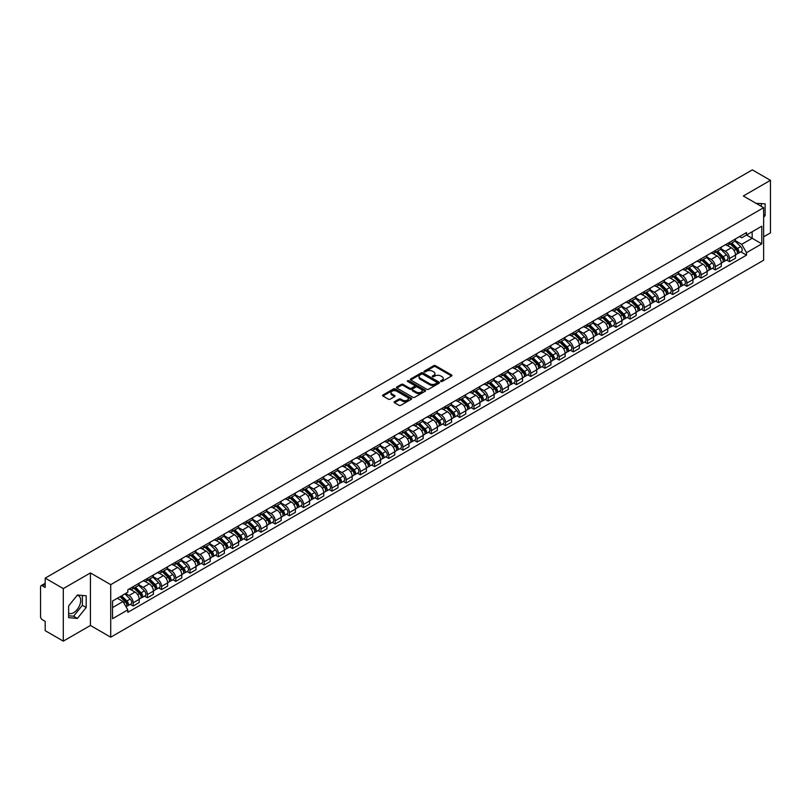 <?xml version="1.0" encoding="UTF-8"?>
<svg xmlns="http://www.w3.org/2000/svg" width="811" height="811" viewBox="0 0 811 811"><rect width="100%" height="100%" fill="white"/><g stroke="black" fill="none" stroke-linecap="round" stroke-linejoin="round"><path stroke-width="1.22" d="M440.839 381.474A0.882 0.507 0 0 0 442.086 381.474L451.575 376A1.267 0.73 0 0 0 451.95 375.483A1.267 0.73 0 0 0 451.575 374.966L435.497 365.68A1.267 0.73 0 0 0 433.713 365.68L424.224 371.164A0.882 0.507 0 0 0 425.471 371.884L426.698 371.174A4.045 2.332 0 0 1 432.415 371.174L433.753 371.945A4.045 2.332 0 0 1 434.939 373.597A4.045 2.332 0 0 1 433.753 375.25L432.527 375.959A0.882 0.507 0 0 0 433.784 376.679L435.01 375.969A4.045 2.332 0 0 1 440.728 375.969L442.066 376.74A4.045 2.332 0 0 1 443.252 378.392A4.045 2.332 0 0 1 442.066 380.045L440.839 380.754A0.882 0.507 0 0 0 440.839 381.474L440.839 380.754M756.166 203.399A10.036 5.799 -60 0 1 757.545 203.835A10.036 5.799 -60 0 1 758.609 204.798M77.126 595.365A10.036 5.799 -60 0 1 78.606 595.821A10.036 5.799 -60 0 1 80.147 603.86A10.036 5.799 -60 0 1 73.588 612.71A10.036 5.799 -60 0 1 68.631 613.238M394.501 401.678A1.267 0.73 0 0 0 394.126 402.195A1.267 0.73 0 0 0 394.501 402.712L399.012 405.318A1.267 0.73 0 0 0 400.796 405.318L411.339 399.235A1.267 0.73 0 0 0 411.704 398.718A1.267 0.73 0 0 0 411.339 398.201L395.251 388.915A1.267 0.73 0 0 0 393.467 388.915L382.924 394.998A1.267 0.73 0 0 0 382.559 395.515A1.267 0.73 0 0 0 382.924 396.032L388.378 399.174A1.267 0.73 0 0 0 390.162 399.174L394.673 396.579A1.267 0.73 0 0 0 395.048 396.062A1.267 0.73 0 0 0 394.673 395.545L391.977 393.984A3.376 1.946 0 0 1 390.983 392.605A3.376 1.946 0 0 1 393.071 390.801A3.376 1.946 0 0 1 396.751 391.226L407.335 397.339A3.376 1.946 0 0 1 408.328 398.718A3.376 1.946 0 0 1 406.24 400.522A3.376 1.946 0 0 1 402.56 400.097L400.796 399.073A1.267 0.73 0 0 0 399.012 399.073L394.501 401.678L394.501 402.712L399.012 400.127L399.012 399.073M110.722 584.65L90.426 572.931L63.299 588.593L45.193 578.131L752.334 169.864L770.45 180.326L743.332 195.978L763.627 207.697L110.722 584.65L110.722 637.193L763.627 260.24L763.627 207.697M426.789 389.28A1.267 0.73 0 0 0 428.573 389.28L439.116 383.187A1.267 0.73 0 0 0 439.491 382.67A1.267 0.73 0 0 0 439.116 382.163L423.038 372.878A1.267 0.73 0 0 0 421.254 372.878L410.711 378.96A1.267 0.73 0 0 0 410.336 379.477A1.267 0.73 0 0 0 410.711 379.994L426.789 389.28M407.984 381.667A0.882 0.507 0 0 1 408.876 381.788L425.207 391.216L414.685 397.299A1.267 0.73 0 0 1 412.9 397.299L396.822 388.013L401.333 385.428L401.333 384.373L396.822 386.979A1.267 0.73 0 0 0 396.447 387.496A1.267 0.73 0 0 0 396.822 388.013L396.822 386.979M401.333 385.428A1.267 0.73 0 0 1 403.118 385.428L403.118 384.373A1.267 0.73 0 0 0 401.333 384.373M403.118 384.373L409.636 388.145A1.267 0.73 0 0 0 411.42 388.145L414.421 386.411A1.267 0.73 0 0 0 414.786 385.894A1.267 0.73 0 0 0 414.421 385.387L407.629 381.464A0.882 0.507 0 0 1 408.876 380.744L425.228 390.182A1.267 0.73 0 0 1 425.593 390.699A1.267 0.73 0 0 1 425.228 391.206L425.228 390.182M63.299 588.593L63.299 641.136L45.193 630.674L45.193 621.378L42.375 619.746A2.575 1.49 -120 0 1 40.55 616.593L40.55 586.86A2.575 1.49 -120 0 1 41.087 585.674L45.193 583.302M763.627 236.812L770.45 232.869L770.45 180.326M63.299 641.136L90.426 625.474L110.722 637.193M45.193 578.131L45.193 587.438L42.375 585.806A2.575 1.49 -120 0 0 41.087 585.674M729.495 242.377A5.92 3.416 60 0 1 728.268 245.034L734.279 241.566A5.92 3.416 -120 0 0 735.506 238.91M720.969 248.754L725.308 251.258A5.92 3.416 60 0 1 729.495 258.506L735.506 255.039A5.92 3.416 -120 0 0 731.319 247.791L727.021 245.307M735.506 255.039L735.506 258.243L729.495 261.71L726.615 260.047M728.268 245.034A5.92 3.416 60 0 1 725.358 244.77M729.495 258.506L729.495 261.71M715.302 250.569A5.92 3.416 60 0 1 714.075 253.235L720.077 249.768A5.92 3.416 -120 0 0 721.303 247.102M712.423 268.248L715.302 269.911L721.303 266.444L721.303 263.24A5.92 3.416 -120 0 0 717.117 255.982L712.818 253.508M714.075 253.235A5.92 3.416 60 0 1 711.156 252.961M706.776 256.945L711.115 259.449A5.92 3.416 60 0 1 715.302 266.707L715.302 269.911M701.099 258.77A5.92 3.416 60 0 1 699.873 261.426L705.884 257.959A5.92 3.416 -120 0 0 707.111 255.303M698.22 276.439L701.099 278.102L707.111 274.635L707.111 271.432A5.92 3.416 -120 0 0 702.924 264.183L698.626 261.7M699.873 261.426A5.92 3.416 60 0 1 696.963 261.162M692.574 265.146L696.913 267.65A5.92 3.416 60 0 1 701.099 274.899L701.099 278.102M686.907 266.971A5.92 3.416 60 0 1 685.68 269.627L691.682 266.16A5.92 3.416 -120 0 0 692.908 263.504M684.028 284.641L686.907 286.303L692.908 282.836L692.908 279.633A5.92 3.416 -120 0 0 688.721 272.384L684.423 269.901M685.68 269.627A5.92 3.416 60 0 1 682.761 269.353M678.381 273.348L682.72 275.852A5.92 3.416 60 0 1 686.907 283.1L686.907 286.303M672.704 275.162A5.92 3.416 60 0 1 671.478 277.818L677.489 274.351A5.92 3.416 -120 0 0 678.716 271.695M669.825 292.842L672.704 294.505L678.716 291.037L678.716 287.824A5.92 3.416 -120 0 0 674.529 280.576L670.231 278.092M671.478 277.818A5.92 3.416 60 0 1 668.568 277.555M664.179 281.539L668.517 284.043A5.92 3.416 60 0 1 672.704 291.291L672.704 294.505M658.512 283.363A5.92 3.416 60 0 1 657.285 286.019L663.286 282.552A5.92 3.416 -120 0 0 664.513 279.896M655.633 301.033L658.512 302.696L664.513 299.229L664.513 296.025A5.92 3.416 -120 0 0 660.326 288.777L656.028 286.293M657.285 286.019A5.92 3.416 60 0 1 654.365 285.756M649.986 289.74L654.325 292.244A5.92 3.416 60 0 1 658.512 299.492L658.512 302.696M644.309 291.555A5.92 3.416 60 0 1 643.082 294.221L649.094 290.743A5.92 3.416 -120 0 0 650.321 288.087M641.43 309.234L644.309 310.897L650.321 307.43L650.321 304.226A5.92 3.416 -120 0 0 646.134 296.968L641.836 294.484M643.082 294.221A5.92 3.416 60 0 1 640.173 293.947M635.783 297.931L640.122 300.435A5.92 3.416 60 0 1 644.309 307.693L644.309 310.897M630.117 299.756A5.92 3.416 60 0 1 628.89 302.412L634.891 298.945A5.92 3.416 -120 0 0 636.118 296.289M627.238 317.425L630.117 319.088L636.118 315.621L636.118 312.417A5.92 3.416 -120 0 0 631.931 305.169L627.633 302.685M628.89 302.412A5.92 3.416 60 0 1 625.97 302.148M621.591 306.132L625.93 308.636A5.92 3.416 60 0 1 630.117 315.885L630.117 319.088M615.914 307.947A5.92 3.416 60 0 1 614.687 310.613L620.699 307.146A5.92 3.416 -120 0 0 621.925 304.48M613.035 325.627L615.914 327.289L621.925 323.822L621.925 320.619A5.92 3.416 -120 0 0 617.739 313.36L613.44 310.887M614.687 310.613A5.92 3.416 60 0 1 611.778 310.339M607.388 314.323L611.727 316.827A5.92 3.416 60 0 1 615.914 324.086L615.914 327.289M601.721 316.148A5.92 3.416 60 0 1 600.495 318.804L606.496 315.337A5.92 3.416 -120 0 0 607.723 312.681M598.842 333.818L601.721 335.48L607.723 332.013L607.723 328.81A5.92 3.416 -120 0 0 603.536 321.561L599.238 319.078M600.495 318.804A5.92 3.416 60 0 1 597.575 318.541M593.196 322.525L597.535 325.029A5.92 3.416 60 0 1 601.721 332.277L601.721 335.48M587.519 324.349A5.92 3.416 60 0 1 586.292 327.005L592.304 323.538A5.92 3.416 -120 0 0 593.53 320.882M584.64 342.019L587.519 343.682L593.53 340.214L593.53 337.011A5.92 3.416 -120 0 0 589.344 329.763L585.045 327.279M586.292 327.005A5.92 3.416 60 0 1 583.383 326.732M578.993 330.726L583.332 333.23A5.92 3.416 60 0 1 587.519 340.478L587.519 343.682M573.326 332.54A5.92 3.416 60 0 1 572.1 335.196L578.101 331.729A5.92 3.416 -120 0 0 579.328 329.073M570.447 350.22L573.326 351.883L579.328 348.416L579.328 345.202A5.92 3.416 -120 0 0 575.141 337.954L570.843 335.47M572.1 335.196A5.92 3.416 60 0 1 569.18 334.933M564.801 338.917L569.14 341.421A5.92 3.416 60 0 1 573.326 348.669L573.326 351.883M559.124 340.742A5.92 3.416 60 0 1 557.897 343.398L563.909 339.931A5.92 3.416 -120 0 0 565.135 337.275M556.245 358.411L559.124 360.074L565.135 356.607L565.135 353.403A5.92 3.416 -120 0 0 560.948 346.155L556.65 343.671M557.897 343.398A5.92 3.416 60 0 1 554.988 343.134M550.598 347.118L554.937 349.622A5.92 3.416 60 0 1 559.124 356.87L559.124 360.074M544.931 348.933A5.92 3.416 60 0 1 543.705 351.599L549.706 348.122A5.92 3.416 -120 0 0 550.933 345.466M542.052 366.613L544.931 368.275L550.933 364.808L550.933 361.594A5.92 3.416 -120 0 0 546.746 354.346L542.447 351.862M543.705 351.599A5.92 3.416 60 0 1 540.785 351.325M536.406 355.309L540.744 357.813A5.92 3.416 60 0 1 544.931 365.072L544.931 368.275M530.729 357.134A5.92 3.416 60 0 1 529.502 359.79L535.513 356.323A5.92 3.416 -120 0 0 536.74 353.667M527.849 374.804L530.729 376.466L536.74 372.999L536.74 369.796A5.92 3.416 -120 0 0 532.553 362.547L528.255 360.064M529.502 359.79A5.92 3.416 60 0 1 526.592 359.526M522.203 363.51L526.542 366.014A5.92 3.416 60 0 1 530.729 373.263L530.729 376.466M516.536 365.325A5.92 3.416 60 0 1 515.309 367.991L521.311 364.524A5.92 3.416 -120 0 0 522.537 361.858M513.657 383.005L516.536 384.667L522.537 381.2L522.537 377.997A5.92 3.416 -120 0 0 518.351 370.739L514.052 368.265M515.309 367.991A5.92 3.416 60 0 1 512.39 367.718M508.01 371.702L512.349 374.206A5.92 3.416 60 0 1 516.536 381.464L516.536 384.667M502.333 373.526A5.92 3.416 60 0 1 501.107 376.182L507.118 372.715A5.92 3.416 -120 0 0 508.345 370.059M499.454 391.196L502.333 392.859L508.345 389.392L508.345 386.188A5.92 3.416 -120 0 0 504.158 378.94L499.86 376.456M501.107 376.182A5.92 3.416 60 0 1 498.197 375.919M493.808 379.903L498.147 382.407A5.92 3.416 60 0 1 502.333 389.655L502.333 392.859M488.141 381.728A5.92 3.416 60 0 1 486.914 384.384L492.916 380.917A5.92 3.416 -120 0 0 494.142 378.261M485.262 399.397L488.141 401.06L494.142 397.593L494.142 394.389A5.92 3.416 -120 0 0 489.956 387.131L485.657 384.657M486.914 384.384A5.92 3.416 60 0 1 483.995 384.11M479.615 388.104L483.954 390.608A5.92 3.416 60 0 1 488.141 397.856L488.141 401.06M473.938 389.919A5.92 3.416 60 0 1 472.712 392.575L478.723 389.108A5.92 3.416 -120 0 0 479.95 386.452M471.059 407.598L473.938 409.261L479.95 405.794L479.95 402.58A5.92 3.416 -120 0 0 475.763 395.332L471.465 392.848M472.712 392.575A5.92 3.416 60 0 1 469.802 392.311M465.413 396.295L469.751 398.799A5.92 3.416 60 0 1 473.938 406.047L473.938 409.261M459.746 398.12A5.92 3.416 60 0 1 458.519 400.776L464.521 397.309A5.92 3.416 -120 0 0 465.747 394.653M456.867 415.79L459.746 417.452L465.747 413.985L465.747 410.782A5.92 3.416 -120 0 0 461.56 403.533L457.262 401.05M458.519 400.776A5.92 3.416 60 0 1 455.6 400.512M451.22 404.496L455.559 407A5.92 3.416 60 0 1 459.746 414.249L459.746 417.452M445.543 406.311A5.92 3.416 60 0 1 444.316 408.977L450.328 405.5A5.92 3.416 -120 0 0 451.555 402.844M442.664 423.991L445.543 425.653L451.555 422.186L451.555 418.973A5.92 3.416 -120 0 0 447.368 411.724L443.07 409.241M444.316 408.977A5.92 3.416 60 0 1 441.407 408.703M437.017 412.687L441.356 415.191A5.92 3.416 60 0 1 445.543 422.45L445.543 425.653M431.351 414.512A5.92 3.416 60 0 1 430.124 417.168L436.125 413.701A5.92 3.416 -120 0 0 437.352 411.045M428.472 432.182L431.351 433.844L437.352 430.377L437.352 427.174A5.92 3.416 -120 0 0 433.165 419.926L428.867 417.442M430.124 417.168A5.92 3.416 60 0 1 427.204 416.905M422.825 420.889L427.164 423.393A5.92 3.416 60 0 1 431.351 430.641L431.351 433.844M417.148 422.703A5.92 3.416 60 0 1 415.921 425.37L421.933 421.902A5.92 3.416 -120 0 0 423.16 419.236M414.269 440.383L417.148 442.046L423.16 438.579L423.16 435.375A5.92 3.416 -120 0 0 418.973 428.117L414.674 425.633M415.921 425.37A5.92 3.416 60 0 1 413.012 425.096M408.622 429.08L412.961 431.584A5.92 3.416 60 0 1 417.148 438.842L417.148 442.046M402.955 430.905A5.92 3.416 60 0 1 401.729 433.561L407.73 430.094A5.92 3.416 -120 0 0 408.957 427.438M400.076 448.574L402.955 450.237L408.957 446.77L408.957 443.566A5.92 3.416 -120 0 0 404.77 436.318L400.472 433.834M401.729 433.561A5.92 3.416 60 0 1 398.809 433.297M394.43 437.281L398.769 439.785A5.92 3.416 60 0 1 402.955 447.033L402.955 450.237M388.753 439.106A5.92 3.416 60 0 1 387.526 441.762L393.538 438.295A5.92 3.416 -120 0 0 394.764 435.639M385.874 456.775L388.753 458.438L394.764 454.971L394.764 451.768A5.92 3.416 -120 0 0 390.578 444.509L386.279 442.036M387.526 441.762A5.92 3.416 60 0 1 384.617 441.488M380.227 445.482L384.566 447.986A5.92 3.416 60 0 1 388.753 455.235L388.753 458.438M374.56 447.297A5.92 3.416 60 0 1 373.334 449.953L379.335 446.486A5.92 3.416 -120 0 0 380.562 443.83M371.681 464.977L374.56 466.639L380.562 463.172L380.562 459.959A5.92 3.416 -120 0 0 376.375 452.71L372.077 450.227M373.334 449.953A5.92 3.416 60 0 1 370.414 449.689M366.035 453.673L370.374 456.177A5.92 3.416 60 0 1 374.56 463.426L374.56 466.639M360.358 455.498A5.92 3.416 60 0 1 359.131 458.154L365.143 454.687A5.92 3.416 -120 0 0 366.369 452.031M357.479 473.168L360.358 474.83L366.369 471.363L366.369 468.16A5.92 3.416 -120 0 0 362.182 460.912L357.884 458.428M359.131 458.154A5.92 3.416 60 0 1 356.222 457.891M351.832 461.875L356.171 464.379A5.92 3.416 60 0 1 360.358 471.627L360.358 474.83M346.165 463.689A5.92 3.416 60 0 1 344.939 466.345L350.94 462.878A5.92 3.416 -120 0 0 352.167 460.222M343.286 481.369L346.165 483.032L352.167 479.565L352.167 476.351A5.92 3.416 -120 0 0 347.98 469.103L343.682 466.619M344.939 466.345A5.92 3.416 60 0 1 342.019 466.082M337.64 470.066L341.978 472.57A5.92 3.416 60 0 1 346.165 479.828L346.165 483.032M331.963 471.89A5.92 3.416 60 0 1 330.736 474.547L336.747 471.079A5.92 3.416 -120 0 0 337.974 468.423M329.084 489.56L331.963 491.223L337.974 487.756L337.974 484.552A5.92 3.416 -120 0 0 333.787 477.304L329.489 474.82M330.736 474.547A5.92 3.416 60 0 1 327.826 474.283M323.437 478.267L327.776 480.771A5.92 3.416 60 0 1 331.963 488.019L331.963 491.223M317.77 480.082A5.92 3.416 60 0 1 316.543 482.748L322.545 479.281A5.92 3.416 -120 0 0 323.771 476.615M314.891 497.761L317.77 499.424L323.771 495.957L323.771 492.753A5.92 3.416 -120 0 0 319.585 485.495L315.286 483.011M316.543 482.748A5.92 3.416 60 0 1 313.624 482.474M309.244 486.458L313.583 488.962A5.92 3.416 60 0 1 317.77 496.22L317.77 499.424M303.567 488.283A5.92 3.416 60 0 1 302.341 490.939L308.352 487.472A5.92 3.416 -120 0 0 309.579 484.816M300.688 505.952L303.567 507.615L309.579 504.148L309.579 500.945A5.92 3.416 -120 0 0 305.392 493.696L301.094 491.213M302.341 490.939A5.92 3.416 60 0 1 299.431 490.675M295.042 494.659L299.381 497.163A5.92 3.416 60 0 1 303.567 504.412L303.567 507.615M289.375 496.484A5.92 3.416 60 0 1 288.148 499.14L294.15 495.673A5.92 3.416 -120 0 0 295.376 493.017M286.496 514.154L289.375 515.816L295.376 512.349L295.376 509.146A5.92 3.416 -120 0 0 291.19 501.887L286.891 499.414M288.148 499.14A5.92 3.416 60 0 1 285.229 498.866M280.849 502.85L285.188 505.365A5.92 3.416 60 0 1 289.375 512.613L289.375 515.816M275.172 504.675A5.92 3.416 60 0 1 273.946 507.331L279.957 503.864A5.92 3.416 -120 0 0 281.184 501.208M272.293 522.355L275.172 524.018L281.184 520.55L281.184 517.337A5.92 3.416 -120 0 0 276.997 510.089L272.699 507.605M273.946 507.331A5.92 3.416 60 0 1 271.036 507.068M266.647 511.052L270.986 513.556A5.92 3.416 60 0 1 275.172 520.804L275.172 524.018M260.98 512.876A5.92 3.416 60 0 1 259.753 515.532L265.755 512.065A5.92 3.416 -120 0 0 266.981 509.409M258.101 530.546L260.98 532.209L266.981 528.742L266.981 525.538A5.92 3.416 -120 0 0 262.794 518.29L258.496 515.806M259.753 515.532A5.92 3.416 60 0 1 256.834 515.269M252.454 519.253L256.793 521.757A5.92 3.416 60 0 1 260.98 529.005L260.98 532.209M246.777 521.067A5.92 3.416 60 0 1 245.551 523.724L251.562 520.256A5.92 3.416 -120 0 0 252.789 517.6M243.898 538.747L246.777 540.41L252.789 536.943L252.789 533.729A5.92 3.416 -120 0 0 248.602 526.481L244.304 523.997M245.551 523.724A5.92 3.416 60 0 1 242.641 523.46M238.252 527.444L242.59 529.948A5.92 3.416 60 0 1 246.777 537.206L246.777 540.41M232.585 529.269A5.92 3.416 60 0 1 231.358 531.925L237.359 528.458A5.92 3.416 -120 0 0 238.586 525.802M229.706 546.938L232.585 548.601L238.586 545.134L238.586 541.93A5.92 3.416 -120 0 0 234.399 534.682L230.101 532.198M231.358 531.925A5.92 3.416 60 0 1 228.438 531.661M224.059 535.645L228.398 538.149A5.92 3.416 60 0 1 232.585 545.397L232.585 548.601M218.382 537.46A5.92 3.416 60 0 1 217.155 540.126L223.167 536.659A5.92 3.416 -120 0 0 224.394 533.993M215.503 555.14L218.382 556.802L224.394 553.335L224.394 550.132A5.92 3.416 -120 0 0 220.207 542.873L215.908 540.39M217.155 540.126A5.92 3.416 60 0 1 214.246 539.852M209.856 543.836L214.195 546.34A5.92 3.416 60 0 1 218.382 553.599L218.382 556.802M204.19 545.661A5.92 3.416 60 0 1 202.963 548.317L208.964 544.85A5.92 3.416 -120 0 0 210.191 542.194M201.31 563.331L204.19 564.993L210.191 561.526L210.191 558.323A5.92 3.416 -120 0 0 206.004 551.074L201.706 548.591M202.963 548.317A5.92 3.416 60 0 1 200.043 548.054M195.664 552.038L200.003 554.542A5.92 3.416 60 0 1 204.19 561.79L204.19 564.993M189.987 553.862A5.92 3.416 60 0 1 188.76 556.518L194.772 553.051A5.92 3.416 -120 0 0 195.998 550.395M187.108 571.532L189.987 573.195L195.998 569.727L195.998 566.524A5.92 3.416 -120 0 0 191.812 559.266L187.513 556.792M188.76 556.518A5.92 3.416 60 0 1 185.851 556.245M181.461 560.229L185.8 562.743A5.92 3.416 60 0 1 189.987 569.991L189.987 573.195M175.794 562.053A5.92 3.416 60 0 1 174.568 564.709L180.569 561.242A5.92 3.416 -120 0 0 181.796 558.586M172.915 579.733L175.794 581.396L181.796 577.929L181.796 574.715A5.92 3.416 -120 0 0 177.609 567.467L173.311 564.983M174.568 564.709A5.92 3.416 60 0 1 171.648 564.446M167.269 568.43L171.608 570.934A5.92 3.416 60 0 1 175.794 578.182L175.794 581.396M161.592 570.255A5.92 3.416 60 0 1 160.365 572.911L166.377 569.444A5.92 3.416 -120 0 0 167.603 566.788M158.713 587.924L161.592 589.587L167.603 586.12L167.603 582.916A5.92 3.416 -120 0 0 163.416 575.668L159.118 573.184M160.365 572.911A5.92 3.416 60 0 1 157.456 572.647M153.066 576.631L157.405 579.135A5.92 3.416 60 0 1 161.592 586.383L161.592 589.587M147.399 578.446A5.92 3.416 60 0 1 146.173 581.102L152.174 577.635A5.92 3.416 -120 0 0 153.401 574.979M144.52 596.126L147.399 597.788L153.401 594.321L153.401 591.107A5.92 3.416 -120 0 0 149.214 583.859L144.916 581.375M146.173 581.102A5.92 3.416 60 0 1 143.253 580.838M138.874 584.822L143.212 587.326A5.92 3.416 60 0 1 147.399 594.585L147.399 597.788M133.197 586.647A5.92 3.416 60 0 1 131.97 589.303L137.982 585.836A5.92 3.416 -120 0 0 139.208 583.18M130.318 604.317L133.197 605.979L139.208 602.512L139.208 599.309A5.92 3.416 -120 0 0 135.021 592.06L130.723 589.577M131.97 589.303A5.92 3.416 60 0 1 129.061 589.039M125.553 593.53L129.01 595.527A5.92 3.416 60 0 1 133.197 602.776L133.197 605.979M739.551 236.569L741.69 237.805L761.803 226.198L752.162 231.764L752.162 238.282L741.69 244.324L735.172 240.553M112.536 607.561L123.008 601.519L127.824 609.872L112.536 618.702L112.536 601.042L127.824 592.212L127.824 589.749L746.515 232.554L746.515 235.018L761.803 243.847L746.515 252.677L741.69 244.324M761.803 226.198L761.803 243.847M127.824 609.872L127.824 612.335L746.515 255.141L746.515 252.677M763.627 217.389L765.128 215.523L765.128 203.814L756.085 203.348M90.426 572.931L90.426 625.474M68.631 617.647L77.41 618.428L86.189 607.5L86.189 595.791L77.41 595.01L68.631 605.929L68.631 617.647M123.008 601.519L117.362 598.254M740.818 251.856L746.515 255.141M761.306 206.359L761.306 203.47M763.627 214.651L765.128 215.523M68.631 615.782L73.588 616.218L82.367 605.3L82.367 595.446M73.588 616.218L77.41 618.428M82.367 605.3L86.189 607.5M441.194 381.596L442.066 381.099A4.045 2.332 0 0 0 443.252 379.447L443.252 378.392M434.939 373.597L434.939 374.652A4.045 2.332 0 0 1 433.753 376.304L432.881 376.801M451.575 374.966L451.575 376L435.497 366.734A1.267 0.73 0 0 0 433.713 366.734L424.579 372.006M439.116 382.163L439.116 383.187L423.038 373.922A1.267 0.73 0 0 0 421.254 373.922L410.731 380.004L410.711 378.96M436.886 383.035A0.882 0.507 0 0 0 436.886 382.316L422.774 374.165A0.882 0.507 0 0 0 421.517 374.165L420.22 374.915A4.045 2.332 0 0 0 419.044 376.568A4.045 2.332 0 0 0 420.22 378.21L429.871 383.785A4.045 2.332 0 0 0 435.588 383.785L436.886 383.035L436.886 384.09A0.882 0.507 0 0 0 436.886 383.37M419.044 376.568L419.044 377.612A4.045 2.332 0 0 0 420.22 379.264L420.22 378.21M436.886 384.09L435.588 384.84A4.045 2.332 0 0 1 429.871 384.84L420.22 379.264M403.118 385.428L409.636 389.189A1.267 0.73 0 0 0 411.42 389.189L414.421 387.465A1.267 0.73 0 0 0 414.786 386.948L414.786 385.894M416.408 392.048A3.376 1.946 0 0 0 420.088 392.473A3.376 1.946 0 0 0 422.176 390.669A3.376 1.946 0 0 0 421.183 389.29L417.452 387.141A1.267 0.73 0 0 0 415.668 387.141L412.677 388.864A1.267 0.73 0 0 0 412.302 389.381A1.267 0.73 0 0 0 412.677 389.898L416.408 392.048L416.408 393.102A3.376 1.946 0 0 0 420.088 393.528A3.376 1.946 0 0 0 422.176 391.723L422.176 390.669M412.302 389.381L412.302 390.436A1.267 0.73 0 0 0 412.677 390.943L412.677 389.898M416.408 393.102L412.677 390.943M408.328 398.718L408.328 399.762A3.376 1.946 0 0 1 406.24 401.567A3.376 1.946 0 0 1 402.56 401.141L400.796 400.127A1.267 0.73 0 0 0 399.012 400.127M390.983 392.605L390.983 393.649A3.376 1.946 0 0 0 391.977 395.038L391.977 393.984M394.673 395.545L394.673 396.579L391.977 395.038M411.319 399.245L395.251 389.969A1.267 0.73 0 0 0 393.467 389.969L382.944 396.042L382.924 394.998M730.255 243.888L735.851 249.403A3.214 1.855 60 0 1 736.702 254.228L735.496 254.918M731.38 244.983L733.742 246.351M730.883 243.523L737.006 249.565A1.541 0.892 60 0 1 737.412 251.886A1.541 0.892 60 0 1 737.27 251.937M731.806 242.996L737.402 248.511A3.214 1.855 60 0 1 738.253 253.336A3.214 1.855 60 0 1 737.28 253.437M734.938 240.958L740.676 246.615A3.214 1.855 60 0 1 741.528 251.44L738.253 253.336M716.062 252.079L721.658 257.604A3.214 1.855 60 0 1 722.5 262.419L721.303 263.119M717.177 253.184L719.55 254.553M716.681 251.724L722.804 257.766A1.541 0.892 60 0 1 723.219 260.078A1.541 0.892 60 0 1 723.077 260.138M717.613 251.187L723.199 256.702A3.214 1.855 60 0 1 724.051 261.527A3.214 1.855 60 0 1 723.077 261.639M720.736 249.149L726.474 254.816A3.214 1.855 60 0 1 727.325 259.642L724.051 261.527M701.86 260.28L707.456 265.795A3.214 1.855 60 0 1 708.307 270.621L707.101 271.31M702.985 261.375L705.347 262.744M702.488 259.925L708.611 265.967A1.541 0.892 60 0 1 709.017 268.279A1.541 0.892 60 0 1 708.875 268.34M703.411 259.388L709.007 264.903A3.214 1.855 60 0 1 709.858 269.728A3.214 1.855 60 0 1 708.885 269.83M706.543 257.351L712.281 263.007A3.214 1.855 60 0 1 713.133 267.833L709.858 269.728M687.667 268.471L693.263 273.996A3.214 1.855 60 0 1 694.104 278.822L692.908 279.511M688.782 269.576L691.154 270.945M688.286 268.117L694.409 274.159A1.541 0.892 60 0 1 694.824 276.48A1.541 0.892 60 0 1 694.682 276.531M689.218 267.579L694.804 273.104A3.214 1.855 60 0 1 695.656 277.93A3.214 1.855 60 0 1 694.682 278.031M692.341 265.542L698.089 271.209A3.214 1.855 60 0 1 698.93 276.034L695.656 277.93M673.465 276.673L679.06 282.187A3.214 1.855 60 0 1 679.912 287.013L678.706 287.712M674.59 277.778L676.952 279.146M674.093 276.318L680.216 282.36A1.541 0.892 60 0 1 680.622 284.671A1.541 0.892 60 0 1 680.48 284.732M675.016 275.781L680.611 281.295A3.214 1.855 60 0 1 681.463 286.121A3.214 1.855 60 0 1 680.49 286.222M678.148 273.743L683.886 279.41A3.214 1.855 60 0 1 684.737 284.225L681.463 286.121M659.272 284.874L664.868 290.389A3.214 1.855 60 0 1 665.709 295.214L664.513 295.903M660.387 285.969L662.759 287.337M659.89 284.509L666.013 290.551A1.541 0.892 60 0 1 666.429 292.872A1.541 0.892 60 0 1 666.287 292.923M660.823 283.972L666.409 289.497A3.214 1.855 60 0 1 667.26 294.322A3.214 1.855 60 0 1 666.287 294.423M663.945 281.944L669.693 287.601A3.214 1.855 60 0 1 670.535 292.426L667.26 294.322M645.069 293.065L650.665 298.58A3.214 1.855 60 0 1 651.517 303.405L650.321 304.105M646.195 294.17L648.557 295.539M645.698 292.71L651.821 298.752A1.541 0.892 60 0 1 652.226 301.063A1.541 0.892 60 0 1 652.085 301.124M646.62 292.173L652.216 297.688A3.214 1.855 60 0 1 653.068 302.513A3.214 1.855 60 0 1 652.095 302.615M649.753 290.135L655.491 295.802A3.214 1.855 60 0 1 656.342 300.628L653.068 302.513M630.877 301.266L636.473 306.781A3.214 1.855 60 0 1 637.314 311.606L636.118 312.296M631.992 302.361L634.364 303.73M631.495 300.901L637.618 306.943A1.541 0.892 60 0 1 638.034 309.265A1.541 0.892 60 0 1 637.892 309.315M632.428 300.374L638.014 305.889A3.214 1.855 60 0 1 638.865 310.714A3.214 1.855 60 0 1 637.892 310.816M635.55 298.336L641.298 303.993A3.214 1.855 60 0 1 642.14 308.819L638.865 310.714M616.674 309.457L622.27 314.982A3.214 1.855 60 0 1 623.122 319.798L621.925 320.497M617.8 310.562L620.162 311.931M617.303 309.103L623.426 315.144A1.541 0.892 60 0 1 623.831 317.456A1.541 0.892 60 0 1 623.689 317.517M618.225 308.565L623.821 314.08A3.214 1.855 60 0 1 624.673 318.905A3.214 1.855 60 0 1 623.7 319.017M621.358 306.528L627.096 312.194A3.214 1.855 60 0 1 627.947 317.02L624.673 318.905M602.482 317.659L608.078 323.173A3.214 1.855 60 0 1 608.919 327.999L607.723 328.688M603.597 318.753L605.969 320.122M603.1 317.304L609.223 323.346A1.541 0.892 60 0 1 609.639 325.657A1.541 0.892 60 0 1 609.497 325.718M604.033 316.766L609.619 322.281A3.214 1.855 60 0 1 610.47 327.107A3.214 1.855 60 0 1 609.497 327.208M607.155 314.729L612.903 320.386A3.214 1.855 60 0 1 613.745 325.211L610.47 327.107M588.279 325.85L593.875 331.375A3.214 1.855 60 0 1 594.727 336.2L593.53 336.889M589.404 326.955L591.766 328.323M588.908 325.495L595.031 331.537A1.541 0.892 60 0 1 595.436 333.858A1.541 0.892 60 0 1 595.294 333.909M589.83 324.958L595.426 330.482A3.214 1.855 60 0 1 596.278 335.308A3.214 1.855 60 0 1 595.304 335.409M592.963 322.92L598.7 328.587A3.214 1.855 60 0 1 599.552 333.412L596.278 335.308M574.087 334.051L579.683 339.566A3.214 1.855 60 0 1 580.524 344.391L579.328 345.091M575.202 335.156L577.574 336.524M574.705 333.696L580.828 339.738A1.541 0.892 60 0 1 581.244 342.049A1.541 0.892 60 0 1 581.102 342.11M575.638 333.159L581.223 338.674A3.214 1.855 60 0 1 582.075 343.499A3.214 1.855 60 0 1 581.102 343.6M578.76 331.121L584.508 336.788A3.214 1.855 60 0 1 585.349 341.603L582.075 343.499M559.884 342.252L565.48 347.767A3.214 1.855 60 0 1 566.331 352.592L565.135 353.282M561.009 343.347L563.371 344.716M560.513 341.887L566.636 347.929A1.541 0.892 60 0 1 567.041 350.251A1.541 0.892 60 0 1 566.899 350.301M561.435 341.35L567.031 346.875A3.214 1.855 60 0 1 567.882 351.7A3.214 1.855 60 0 1 566.909 351.802M564.568 339.322L570.305 344.979A3.214 1.855 60 0 1 571.157 349.805L567.882 351.7M545.691 350.443L551.287 355.958A3.214 1.855 60 0 1 552.129 360.783L550.933 361.483M546.807 351.548L549.179 352.917M546.31 350.088L552.433 356.13A1.541 0.892 60 0 1 552.849 358.442A1.541 0.892 60 0 1 552.707 358.503M547.243 349.551L552.828 355.066A3.214 1.855 60 0 1 553.68 359.891A3.214 1.855 60 0 1 552.707 359.993M550.365 347.513L556.113 353.18A3.214 1.855 60 0 1 556.954 358.006L553.68 359.891M531.489 358.644L537.085 364.159A3.214 1.855 60 0 1 537.936 368.985L536.74 369.674M532.614 359.739L534.976 361.108M532.117 358.28L538.24 364.321A1.541 0.892 60 0 1 538.646 366.643A1.541 0.892 60 0 1 538.504 366.694M533.04 357.752L538.636 363.267A3.214 1.855 60 0 1 539.487 368.093A3.214 1.855 60 0 1 538.514 368.194M536.172 355.715L541.91 361.371A3.214 1.855 60 0 1 542.762 366.197L539.487 368.093M517.296 366.836L522.892 372.361A3.214 1.855 60 0 1 523.734 377.176L522.537 377.875M518.411 367.941L520.784 369.309M517.915 366.481L524.038 372.523A1.541 0.892 60 0 1 524.453 374.834A1.541 0.892 60 0 1 524.312 374.895M518.847 365.943L524.433 371.458A3.214 1.855 60 0 1 525.285 376.284A3.214 1.855 60 0 1 524.312 376.395M521.97 363.906L527.718 369.573A3.214 1.855 60 0 1 528.559 374.398L525.285 376.284M503.094 375.037L508.69 380.552A3.214 1.855 60 0 1 509.541 385.377L508.345 386.066M504.219 376.132L506.581 377.5M503.722 374.682L509.845 380.724A1.541 0.892 60 0 1 510.251 383.035A1.541 0.892 60 0 1 510.109 383.096M504.645 374.145L510.241 379.66A3.214 1.855 60 0 1 511.092 384.485A3.214 1.855 60 0 1 510.119 384.586M507.777 372.107L513.515 377.764A3.214 1.855 60 0 1 514.367 382.589L511.092 384.485M488.901 383.228L494.497 388.753A3.214 1.855 60 0 1 495.339 393.578L494.142 394.268M490.016 384.333L492.389 385.701M489.52 382.873L495.643 388.915A1.541 0.892 60 0 1 496.058 391.237A1.541 0.892 60 0 1 495.916 391.287M490.452 382.336L496.038 387.861A3.214 1.855 60 0 1 496.89 392.676A3.214 1.855 60 0 1 495.916 392.788M493.575 380.298L499.323 385.965A3.214 1.855 60 0 1 500.164 390.79L496.89 392.676M474.699 391.429L480.294 396.944A3.214 1.855 60 0 1 481.146 401.769L479.95 402.469M475.824 392.534L478.186 393.903M475.327 391.074L481.45 397.116A1.541 0.892 60 0 1 481.856 399.428A1.541 0.892 60 0 1 481.714 399.488M476.25 390.537L481.846 396.052A3.214 1.855 60 0 1 482.697 400.877A3.214 1.855 60 0 1 481.724 400.979M479.382 388.499L485.12 394.166A3.214 1.855 60 0 1 485.971 398.982L482.697 400.877M460.506 399.63L466.102 405.145A3.214 1.855 60 0 1 466.943 409.971L465.747 410.66M461.621 400.725L463.993 402.094M461.124 399.265L467.248 405.307A1.541 0.892 60 0 1 467.663 407.629A1.541 0.892 60 0 1 467.521 407.68M462.057 398.728L467.643 404.253A3.214 1.855 60 0 1 468.494 409.079A3.214 1.855 60 0 1 467.521 409.18M465.179 396.701L470.927 402.357A3.214 1.855 60 0 1 471.769 407.183L468.494 409.079M446.303 407.821L451.899 413.336A3.214 1.855 60 0 1 452.751 418.162L451.555 418.861M447.429 408.926L449.791 410.295M446.932 407.467L453.055 413.509A1.541 0.892 60 0 1 453.461 415.82A1.541 0.892 60 0 1 453.319 415.881M447.854 406.929L453.45 412.444A3.214 1.855 60 0 1 454.302 417.27A3.214 1.855 60 0 1 453.329 417.371M450.987 404.892L456.725 410.559A3.214 1.855 60 0 1 457.576 415.384L454.302 417.27M432.111 416.023L437.707 421.538A3.214 1.855 60 0 1 438.548 426.363L437.352 427.052M433.226 417.118L435.598 418.486M432.729 415.658L438.852 421.7A1.541 0.892 60 0 1 439.268 424.021A1.541 0.892 60 0 1 439.126 424.072M433.662 415.131L439.248 420.645A3.214 1.855 60 0 1 440.099 425.471A3.214 1.855 60 0 1 439.126 425.572M436.784 413.093L442.532 418.75A3.214 1.855 60 0 1 443.374 423.575L440.099 425.471M417.908 424.214L423.504 429.739A3.214 1.855 60 0 1 424.356 434.554L423.16 435.254M419.034 425.319L421.396 426.687M418.537 423.859L424.66 429.901A1.541 0.892 60 0 1 425.065 432.212A1.541 0.892 60 0 1 424.923 432.273M419.459 423.322L425.055 428.837A3.214 1.855 60 0 1 425.907 433.662A3.214 1.855 60 0 1 424.934 433.773M422.592 421.284L428.33 426.951A3.214 1.855 60 0 1 429.181 431.776L425.907 433.662M403.716 432.415L409.312 437.93A3.214 1.855 60 0 1 410.153 442.755L408.957 443.445M404.831 433.51L407.203 434.878M404.334 432.06L410.457 438.102A1.541 0.892 60 0 1 410.873 440.414A1.541 0.892 60 0 1 410.731 440.474M405.267 431.523L410.853 437.038A3.214 1.855 60 0 1 411.704 441.863A3.214 1.855 60 0 1 410.731 441.965M408.389 429.485L414.137 435.142A3.214 1.855 60 0 1 414.979 439.967L411.704 441.863M389.513 440.606L395.109 446.131A3.214 1.855 60 0 1 395.961 450.957L394.764 451.646M390.638 441.711L393 443.08M390.142 440.251L396.265 446.293A1.541 0.892 60 0 1 396.67 448.615A1.541 0.892 60 0 1 396.528 448.665M391.064 439.714L396.66 445.239A3.214 1.855 60 0 1 397.512 450.054A3.214 1.855 60 0 1 396.538 450.166M394.197 437.676L399.935 443.343A3.214 1.855 60 0 1 400.786 448.169L397.512 450.054M375.321 448.807L380.917 454.322A3.214 1.855 60 0 1 381.758 459.148L380.562 459.847M376.436 449.912L378.808 451.281M375.939 448.453L382.062 454.495A1.541 0.892 60 0 1 382.478 456.806A1.541 0.892 60 0 1 382.336 456.867M376.872 447.915L382.457 453.43A3.214 1.855 60 0 1 383.309 458.256A3.214 1.855 60 0 1 382.336 458.357M379.994 445.878L385.742 451.545A3.214 1.855 60 0 1 386.583 456.36L383.309 458.256M361.128 457.009L366.714 462.523A3.214 1.855 60 0 1 367.565 467.349L366.369 468.038M362.243 458.103L364.605 459.472M361.747 456.644L367.87 462.686A1.541 0.892 60 0 1 368.275 465.007A1.541 0.892 60 0 1 368.133 465.058M362.669 456.106L368.265 461.631A3.214 1.855 60 0 1 369.117 466.457A3.214 1.855 60 0 1 368.143 466.558M365.802 454.079L371.539 459.736A3.214 1.855 60 0 1 372.391 464.561L369.117 466.457M346.926 465.2L352.521 470.715A3.214 1.855 60 0 1 353.363 475.54L352.167 476.239M348.041 466.305L350.413 467.673M347.544 464.845L353.667 470.887A1.541 0.892 60 0 1 354.083 473.198A1.541 0.892 60 0 1 353.941 473.259M348.477 464.308L354.062 469.822A3.214 1.855 60 0 1 354.914 474.648A3.214 1.855 60 0 1 353.941 474.749M351.599 462.27L357.347 467.937A3.214 1.855 60 0 1 358.188 472.762L354.914 474.648M332.733 473.401L338.319 478.916A3.214 1.855 60 0 1 339.17 483.741L337.974 484.431M333.848 474.496L336.21 475.864M333.351 473.036L339.474 479.078A1.541 0.892 60 0 1 339.88 481.399A1.541 0.892 60 0 1 339.738 481.45M334.274 472.509L339.87 478.024A3.214 1.855 60 0 1 340.721 482.849A3.214 1.855 60 0 1 339.748 482.95M337.406 470.471L343.144 476.128A3.214 1.855 60 0 1 343.996 480.953L340.721 482.849M318.53 481.592L324.126 487.117A3.214 1.855 60 0 1 324.968 491.932L323.771 492.632M319.646 482.697L322.018 484.066M319.149 481.237L325.272 487.279A1.541 0.892 60 0 1 325.687 489.591A1.541 0.892 60 0 1 325.546 489.651M320.081 480.7L325.667 486.215A3.214 1.855 60 0 1 326.519 491.04A3.214 1.855 60 0 1 325.546 491.152M323.204 478.662L328.952 484.329A3.214 1.855 60 0 1 329.793 489.155L326.519 491.04M304.338 489.793L309.924 495.308A3.214 1.855 60 0 1 310.775 500.134L309.579 500.823M305.453 490.888L307.815 492.257M304.956 489.438L311.079 495.48A1.541 0.892 60 0 1 311.485 497.792A1.541 0.892 60 0 1 311.343 497.842M305.879 488.901L311.475 494.416A3.214 1.855 60 0 1 312.326 499.241A3.214 1.855 60 0 1 311.353 499.343M309.011 486.864L314.749 492.52A3.214 1.855 60 0 1 315.601 497.346L312.326 499.241M290.135 497.984L295.731 503.509A3.214 1.855 60 0 1 296.573 508.335L295.376 509.024M291.25 499.089L293.623 500.458M290.754 497.63L296.877 503.672A1.541 0.892 60 0 1 297.292 505.993A1.541 0.892 60 0 1 297.15 506.044M291.686 497.092L297.272 502.617A3.214 1.855 60 0 1 298.124 507.433A3.214 1.855 60 0 1 297.15 507.544M294.809 495.055L300.557 500.722A3.214 1.855 60 0 1 301.398 505.547L298.124 507.433M275.943 506.186L281.529 511.7A3.214 1.855 60 0 1 282.38 516.526L281.184 517.225M277.058 507.291L279.42 508.659M276.561 505.831L282.684 511.873A1.541 0.892 60 0 1 283.09 514.184A1.541 0.892 60 0 1 282.948 514.245M277.484 505.294L283.08 510.808A3.214 1.855 60 0 1 283.931 515.634A3.214 1.855 60 0 1 282.958 515.735M280.616 503.256L286.354 508.923A3.214 1.855 60 0 1 287.206 513.738L283.931 515.634M261.74 514.387L267.336 519.902A3.214 1.855 60 0 1 268.177 524.727L266.981 525.416M262.855 515.482L265.227 516.85M262.358 514.022L268.482 520.064A1.541 0.892 60 0 1 268.897 522.385A1.541 0.892 60 0 1 268.755 522.436M263.291 513.485L268.877 519.01A3.214 1.855 60 0 1 269.728 523.835A3.214 1.855 60 0 1 268.755 523.936M266.413 511.457L272.161 517.114A3.214 1.855 60 0 1 273.003 521.939L269.728 523.835M247.548 522.578L253.133 528.093A3.214 1.855 60 0 1 253.985 532.918L252.789 533.618M248.663 523.683L251.025 525.052M248.166 522.223L254.289 528.265A1.541 0.892 60 0 1 254.695 530.576A1.541 0.892 60 0 1 254.553 530.637M249.089 521.686L254.684 527.201A3.214 1.855 60 0 1 255.536 532.026A3.214 1.855 60 0 1 254.563 532.128M252.221 519.648L257.959 525.315A3.214 1.855 60 0 1 258.81 530.141L255.536 532.026M233.345 530.779L238.941 536.294A3.214 1.855 60 0 1 239.782 541.119L238.586 541.809M234.46 531.874L236.832 533.243M233.963 530.414L240.086 536.456A1.541 0.892 60 0 1 240.502 538.778A1.541 0.892 60 0 1 240.36 538.828M234.896 529.887L240.482 535.402A3.214 1.855 60 0 1 241.333 540.227A3.214 1.855 60 0 1 240.36 540.329M238.018 527.849L243.766 533.506A3.214 1.855 60 0 1 244.608 538.332L241.333 540.227M219.152 538.97L224.738 544.495A3.214 1.855 60 0 1 225.59 549.311L224.394 550.01M220.268 540.075L222.63 541.444M219.771 538.616L225.894 544.657A1.541 0.892 60 0 1 226.299 546.969A1.541 0.892 60 0 1 226.157 547.03M220.693 538.078L226.289 543.593A3.214 1.855 60 0 1 227.141 548.418A3.214 1.855 60 0 1 226.168 548.53M223.826 536.041L229.564 541.707A3.214 1.855 60 0 1 230.415 546.533L227.141 548.418M204.95 547.172L210.546 552.686A3.214 1.855 60 0 1 211.387 557.512L210.191 558.201M206.065 548.266L208.437 549.635M205.568 546.817L211.691 552.859A1.541 0.892 60 0 1 212.107 555.17A1.541 0.892 60 0 1 211.965 555.221M206.501 546.279L212.087 551.794A3.214 1.855 60 0 1 212.938 556.62A3.214 1.855 60 0 1 211.965 556.721M209.623 544.242L215.371 549.899A3.214 1.855 60 0 1 216.213 554.724L212.938 556.62M190.757 555.363L196.343 560.888A3.214 1.855 60 0 1 197.195 565.713L195.998 566.402M191.872 556.468L194.234 557.836M191.376 555.008L197.499 561.05A1.541 0.892 60 0 1 197.904 563.371A1.541 0.892 60 0 1 197.762 563.422M192.298 554.471L197.894 559.995A3.214 1.855 60 0 1 198.746 564.811A3.214 1.855 60 0 1 197.772 564.922M195.431 552.433L201.169 558.1A3.214 1.855 60 0 1 202.02 562.925L198.746 564.811M176.555 563.564L182.151 569.079A3.214 1.855 60 0 1 182.992 573.904L181.796 574.604M177.67 564.669L180.042 566.037M177.173 563.209L183.296 569.251A1.541 0.892 60 0 1 183.712 571.562A1.541 0.892 60 0 1 183.57 571.623M178.106 562.672L183.691 568.187A3.214 1.855 60 0 1 184.543 573.012A3.214 1.855 60 0 1 183.57 573.113M181.228 560.634L186.976 566.301A3.214 1.855 60 0 1 187.817 571.116L184.543 573.012M162.362 571.765L167.948 577.28A3.214 1.855 60 0 1 168.8 582.105L167.603 582.795M163.477 572.86L165.839 574.229M162.981 571.4L169.104 577.442A1.541 0.892 60 0 1 169.509 579.764A1.541 0.892 60 0 1 169.367 579.814M163.903 570.863L169.499 576.388A3.214 1.855 60 0 1 170.351 581.213A3.214 1.855 60 0 1 169.377 581.315M167.036 568.835L172.773 574.492A3.214 1.855 60 0 1 173.625 579.318L170.351 581.213M148.16 579.956L153.755 585.471A3.214 1.855 60 0 1 154.597 590.296L153.401 590.996M149.275 581.061L151.647 582.43M148.778 579.601L154.901 585.643A1.541 0.892 60 0 1 155.317 587.955A1.541 0.892 60 0 1 155.175 588.016M149.711 579.064L155.296 584.579A3.214 1.855 60 0 1 156.148 589.404A3.214 1.855 60 0 1 155.175 589.506M152.833 577.027L158.581 582.693A3.214 1.855 60 0 1 159.422 587.519L156.148 589.404M133.967 588.157L139.553 593.672A3.214 1.855 60 0 1 140.404 598.498L139.208 599.187M135.082 589.252L137.444 590.621M134.585 587.793L140.709 593.834A1.541 0.892 60 0 1 141.114 596.156A1.541 0.892 60 0 1 140.972 596.207M135.508 587.265L141.104 592.78A3.214 1.855 60 0 1 141.955 597.606A3.214 1.855 60 0 1 140.982 597.707M138.64 585.228L144.378 590.884A3.214 1.855 60 0 1 145.23 595.71L141.955 597.606M120.099 596.683L125.36 601.874A3.214 1.855 60 0 1 126.202 606.689L126.05 606.79M120.88 597.454L123.252 598.822M120.717 596.318L126.506 602.036A1.541 0.892 60 0 1 126.921 604.347A1.541 0.892 60 0 1 126.78 604.408M121.64 595.791L126.901 600.971A3.214 1.855 60 0 1 127.753 605.797A3.214 1.855 60 0 1 126.78 605.908M124.924 593.895L130.186 599.086A3.214 1.855 60 0 1 131.027 603.911L127.753 605.797M147.399 594.585L153.401 591.107M161.592 586.383L167.603 582.916M175.794 578.182L181.796 574.715M189.987 569.991L195.998 566.524M204.19 561.79L210.191 558.323M218.382 553.599L224.394 550.132M232.585 545.397L238.586 541.93M246.777 537.206L252.789 533.729M260.98 529.005L266.981 525.538M275.172 520.804L281.184 517.337M289.375 512.613L295.376 509.146M303.567 504.412L309.579 500.945M317.77 496.22L323.771 492.753M331.963 488.019L337.974 484.552M346.165 479.828L352.167 476.351M360.358 471.627L366.369 468.16M374.56 463.426L380.562 459.959M388.753 455.235L394.764 451.768M402.955 447.033L408.957 443.566M417.148 438.842L423.16 435.375M431.351 430.641L437.352 427.174M445.543 422.45L451.555 418.973M459.746 414.249L465.747 410.782M473.938 406.047L479.95 402.58M488.141 397.856L494.142 394.389M502.333 389.655L508.345 386.188M516.536 381.464L522.537 377.997M530.729 373.263L536.74 369.796M544.931 365.072L550.933 361.594M559.124 356.87L565.135 353.403M573.326 348.669L579.328 345.202M587.519 340.478L593.53 337.011M601.721 332.277L607.723 328.81M615.914 324.086L621.925 320.619M630.117 315.885L636.118 312.417M644.309 307.693L650.321 304.226M658.512 299.492L664.513 296.025M672.704 291.291L678.716 287.824M686.907 283.1L692.908 279.633M701.099 274.899L707.111 271.432M715.302 266.707L721.303 263.24M133.197 602.776L139.208 599.309M129.01 595.527L135.021 592.06M143.212 587.326L149.214 583.859M157.405 579.135L163.416 575.668M171.608 570.934L177.609 567.467M185.8 562.743L191.812 559.266M200.003 554.542L206.004 551.074M214.195 546.34L220.207 542.873M228.398 538.149L234.399 534.682M242.59 529.948L248.602 526.481M256.793 521.757L262.794 518.29M270.986 513.556L276.997 510.089M285.188 505.365L291.19 501.887M299.381 497.163L305.392 493.696M313.583 488.962L319.585 485.495M327.776 480.771L333.787 477.304M341.978 472.57L347.98 469.103M356.171 464.379L362.182 460.912M370.374 456.177L376.375 452.71M384.566 447.986L390.578 444.509M398.769 439.785L404.77 436.318M412.961 431.584L418.973 428.117M427.164 423.393L433.165 419.926M441.356 415.191L447.368 411.724M455.559 407L461.56 403.533M469.751 398.799L475.763 395.332M483.954 390.608L489.956 387.131M498.147 382.407L504.158 378.94M512.349 374.206L518.351 370.739M526.542 366.014L532.553 362.547M540.744 357.813L546.746 354.346M554.937 349.622L560.948 346.155M569.14 341.421L575.141 337.954M583.332 333.23L589.344 329.763M597.535 325.029L603.536 321.561M611.727 316.827L617.739 313.36M625.93 308.636L631.931 305.169M640.122 300.435L646.134 296.968M654.325 292.244L660.326 288.777M668.517 284.043L674.529 280.576M682.72 275.852L688.721 272.384M696.913 267.65L702.924 264.183M711.115 259.449L717.117 255.982M725.308 251.258L731.319 247.791M45.193 584.173L42.375 585.806M442.066 381.099L442.066 380.045M432.527 376.679L432.527 375.959M433.753 376.304L433.753 375.25M424.224 371.884L424.224 371.164M433.713 366.734L433.713 365.68M435.497 366.734L435.497 365.68M421.254 373.922L421.254 372.878M423.038 373.922L423.038 372.878M429.871 384.84L429.871 383.785M435.588 384.84L435.588 383.785M409.636 389.189L409.636 388.145M411.42 389.189L411.42 388.145M414.421 387.465L414.421 386.411M408.876 381.788L408.876 380.744M400.796 400.127L400.796 399.073M402.56 401.141L402.56 400.097M393.467 389.969L393.467 388.915M395.251 389.969L395.251 388.915M411.339 399.235L411.339 398.201M735.851 249.403L734.006 250.467M737.736 251.177L737.148 251.511M740.676 246.615L737.402 248.511M721.658 257.604L719.803 258.668M723.534 259.378L722.956 259.713M726.474 254.816L723.199 256.702M707.456 265.795L705.611 266.86M709.341 267.569L708.753 267.904M712.281 263.007L709.007 264.903M693.263 273.996L691.408 275.061M695.139 275.77L694.561 276.105M698.089 271.209L694.804 273.104M679.06 282.187L677.215 283.262M680.946 283.962L680.358 284.296M683.886 279.41L680.611 281.295M664.868 290.389L663.013 291.453M666.743 292.163L666.166 292.497M669.693 287.601L666.409 289.497M650.665 298.58L648.82 299.654M652.551 300.364L651.963 300.699M655.491 295.802L652.216 297.688M636.473 306.781L634.618 307.845M638.348 308.555L637.77 308.89M641.298 303.993L638.014 305.889M622.27 314.982L620.425 316.047M624.156 316.756L623.568 317.091M627.096 312.194L623.821 314.08M608.078 323.173L606.222 324.238M609.953 324.947L609.375 325.282M612.903 320.386L609.619 322.281M593.875 331.375L592.03 332.439M595.761 333.149L595.173 333.483M598.7 328.587L595.426 330.482M579.683 339.566L577.827 340.64M581.558 341.34L580.98 341.674M584.508 336.788L581.223 338.674M565.48 347.767L563.635 348.831M567.365 349.541L566.777 349.876M570.305 344.979L567.031 346.875M551.287 355.958L549.432 357.033M553.163 357.742L552.585 358.077M556.113 353.18L552.828 355.066M537.085 364.159L535.24 365.224M538.97 365.933L538.382 366.268M541.91 361.371L538.636 363.267M522.892 372.361L521.037 373.425M524.768 374.135L524.19 374.469M527.718 369.573L524.433 371.458M508.69 380.552L506.845 381.616M510.575 382.326L509.987 382.66M513.515 377.764L510.241 379.66M494.497 388.753L492.642 389.817M496.373 390.527L495.795 390.861M499.323 385.965L496.038 387.861M480.294 396.944L478.449 398.019M482.18 398.718L481.592 399.053M485.12 394.166L481.846 396.052M466.102 405.145L464.247 406.21M467.977 406.919L467.4 407.254M470.927 402.357L467.643 404.253M451.899 413.336L450.054 414.411M453.785 415.12L453.197 415.455M456.725 410.559L453.45 412.444M437.707 421.538L435.852 422.602M439.582 423.312L439.004 423.646M442.532 418.75L439.248 420.645M423.504 429.739L421.659 430.803M425.39 431.513L424.802 431.847M428.33 426.951L425.055 428.837M409.312 437.93L407.457 438.994M411.187 439.704L410.609 440.038M414.137 435.142L410.853 437.038M395.109 446.131L393.264 447.196M396.995 447.905L396.407 448.24M399.935 443.343L396.66 445.239M380.917 454.322L379.061 455.397M382.792 456.096L382.214 456.431M385.742 451.545L382.457 453.43M366.714 462.523L364.869 463.588M368.599 464.297L368.012 464.632M371.539 459.736L368.265 461.631M352.521 470.715L350.666 471.789M354.397 472.499L353.819 472.833M357.347 467.937L354.062 469.822M338.319 478.916L336.474 479.98M340.204 480.69L339.616 481.024M343.144 476.128L339.87 478.024M324.126 487.117L322.271 488.181M326.002 488.891L325.424 489.226M328.952 484.329L325.667 486.215M309.924 495.308L308.079 496.373M311.809 497.082L311.221 497.417M314.749 492.52L311.475 494.416M295.731 503.509L293.876 504.574M297.607 505.283L297.029 505.618M300.557 500.722L297.272 502.617M281.529 511.7L279.683 512.775M283.414 513.475L282.826 513.809M286.354 508.923L283.08 510.808M267.336 519.902L265.481 520.966M269.211 521.676L268.634 522.01M272.161 517.114L268.877 519.01M253.133 528.093L251.288 529.167M255.019 529.877L254.431 530.212M257.959 525.315L254.684 527.201M238.941 536.294L237.086 537.358M240.816 538.068L240.238 538.403M243.766 533.506L240.482 535.402M224.738 544.495L222.893 545.56M226.624 546.269L226.036 546.604M229.564 541.707L226.289 543.593M210.546 552.686L208.691 553.751M212.421 554.46L211.843 554.795M215.371 549.899L212.087 551.794M196.343 560.888L194.498 561.952M198.229 562.662L197.641 562.996M201.169 558.1L197.894 559.995M182.151 569.079L180.295 570.153M184.026 570.853L183.448 571.187M186.976 566.301L183.691 568.187M167.948 577.28L166.103 578.344M169.834 579.054L169.246 579.389M172.773 574.492L169.499 576.388M153.755 585.471L151.9 586.546M155.631 587.255L155.053 587.59M158.581 582.693L155.296 584.579M139.553 593.672L137.708 594.737M141.438 595.446L140.85 595.781M144.378 590.884L141.104 592.78M125.36 601.874L123.748 602.796M127.236 603.648L126.658 603.982M130.186 599.086L126.901 600.971M437.139 383.725L437.139 382.67"/></g></svg>
